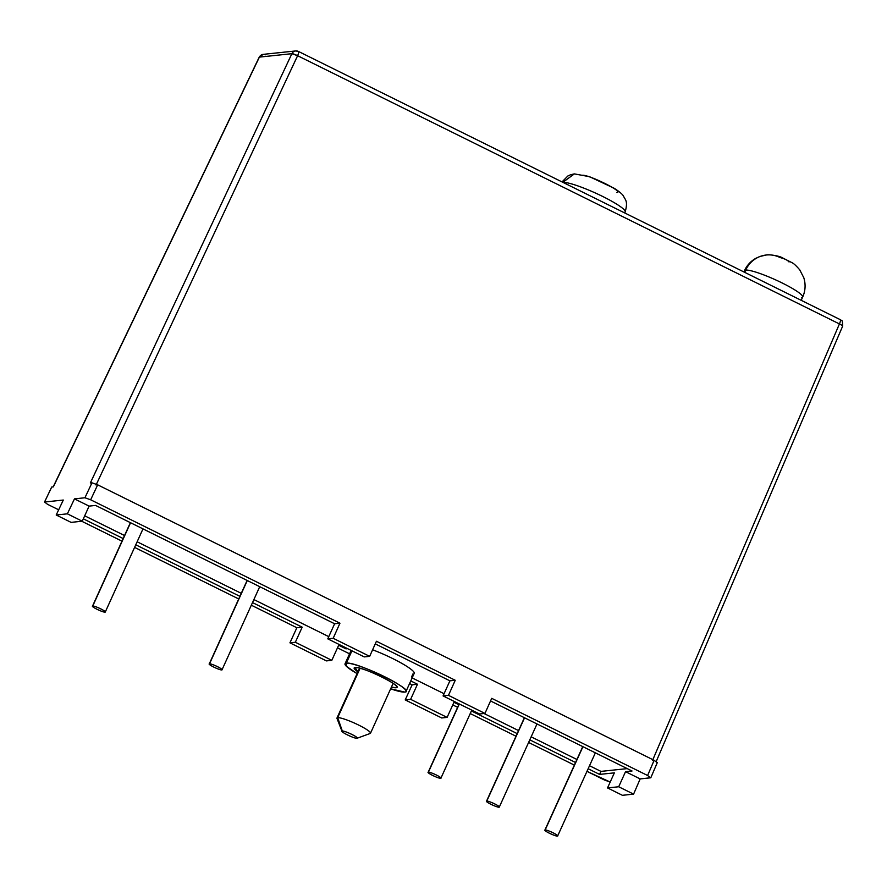 <?xml version="1.0" encoding="UTF-8"?>
<svg xmlns="http://www.w3.org/2000/svg" width="887" height="887" viewBox="0 0 887 887"><rect width="100%" height="100%" fill="white"/><g stroke="black" fill="none" stroke-linecap="round" stroke-linejoin="round"><path stroke-width="1.33" d="M582.936 746.688L545.15 829.999A7.029 0.987 -155.6 0 0 544.873 830.132A7.029 0.987 -155.6 0 0 550.117 833.58A7.029 0.987 -155.6 0 0 557.402 836.064A7.029 0.987 -155.6 0 0 557.679 835.931A7.029 0.987 -155.6 0 0 552.435 832.472A7.029 0.987 -155.6 0 0 545.15 829.999L582.936 746.688M557.402 836.064C560.229 835.997 547.212 829.556 545.15 829.999C542.323 830.066 555.34 836.508 557.402 836.064M524.561 717.794L486.775 801.105A7.029 0.987 -155.6 0 0 486.497 801.227A7.029 0.987 -155.6 0 0 491.742 804.686A7.029 0.987 -155.6 0 0 499.037 807.17A7.029 0.987 -155.6 0 0 499.303 807.037A7.029 0.987 -155.6 0 0 494.059 803.578A7.029 0.987 -155.6 0 0 486.775 801.105L524.561 717.794M499.037 807.17C501.854 807.103 488.837 800.662 486.775 801.105C483.958 801.172 496.964 807.613 499.037 807.17M459.344 703.979L428.399 772.2A7.029 0.987 -155.6 0 0 428.133 772.333A7.029 0.987 -155.6 0 0 433.377 775.792A7.029 0.987 -155.6 0 0 440.662 778.276A7.029 0.987 -155.6 0 0 440.928 778.143A7.029 0.987 -155.6 0 0 435.694 774.684A7.029 0.987 -155.6 0 0 428.399 772.2L459.344 703.979M440.662 778.276C443.478 778.198 430.461 771.757 428.399 772.2C425.583 772.278 438.599 778.719 440.662 778.276M247.296 580.53L209.509 663.842A7.029 0.987 -155.6 0 0 209.232 663.975A7.029 0.987 -155.6 0 0 214.477 667.423A7.029 0.987 -155.6 0 0 221.761 669.907A7.029 0.987 -155.6 0 0 222.038 669.774A7.029 0.987 -155.6 0 0 216.794 666.314A7.029 0.987 -155.6 0 0 209.509 663.842L247.296 580.53M221.761 669.907C224.588 669.84 211.572 663.398 209.509 663.842C206.682 663.908 219.699 670.35 221.761 669.907M130.555 522.731L92.758 606.043A7.029 0.987 -155.6 0 0 92.492 606.176A7.029 0.987 -155.6 0 0 97.736 609.635A7.029 0.987 -155.6 0 0 105.021 612.119A7.029 0.987 -155.6 0 0 105.287 611.986A7.029 0.987 -155.6 0 0 100.054 608.526A7.029 0.987 -155.6 0 0 92.758 606.043L130.555 522.731M105.021 612.119C107.837 612.041 94.82 605.599 92.758 606.043C89.942 606.12 102.959 612.562 105.021 612.119M562.025 181.913L567.824 176.014L570.629 174.728L574.377 173.896L562.846 182.323L574.377 173.896L582.116 175.304C587.959 174.04 624.836 192.302 616.842 192.49M574.377 173.896L589.511 176.679L614.425 188.388C619.691 191.869 622.741 194.497 623.572 196.249C625.28 200.052 628.184 200.883 625.18 211.926A34.981 4.934 24.4 0 0 599.268 194.807A34.981 4.934 24.4 0 0 562.935 182.367A34.981 4.934 24.4 0 1 599.268 194.807A34.981 4.934 24.4 0 1 625.18 211.926A34.981 4.934 24.4 0 1 623.927 212.558M743.883 271.943L744.459 270.679C746.898 265.413 750.635 261.321 755.657 258.416L759.771 256.509L766.246 255.012A26.776 25.778 84 0 0 745.701 270.091L744.681 272.342L745.701 270.091A31.965 4.502 24.4 0 0 744.459 270.679A31.965 4.502 24.4 0 1 745.701 270.091A26.776 25.778 -96 0 1 766.246 255.012A26.776 25.778 -96 0 1 779.995 257.507C784.818 258.804 787.833 260.301 789.042 261.987M342.027 731.398L336.993 718.415A18.405 2.594 24.4 0 1 337.692 717.661L342.338 731.054A8.371 1.175 -155.6 0 0 342.027 731.398A8.371 1.175 -155.6 0 0 348.802 735.578A8.371 1.175 -155.6 0 0 356.929 738.272C360.288 738.195 344.799 730.522 342.338 731.054C338.989 731.132 354.478 738.804 356.929 738.272A8.371 1.175 -155.6 0 0 357.106 738.239A8.371 1.175 -155.6 0 0 351.551 734.259A8.371 1.175 -155.6 0 0 342.338 731.054L337.692 717.661A18.405 2.594 -155.6 0 0 336.982 718.004L359.59 668.155M360.089 668.288L337.692 717.661L360.089 668.288M395.946 687.735A23.428 3.304 -155.6 0 0 396.844 687.303A23.428 3.304 -155.6 0 0 379.37 675.772A23.428 3.304 -155.6 0 0 355.077 667.512C361.951 666.026 405.337 687.503 395.946 687.735L391.433 687.092A23.428 3.304 -155.6 0 0 395.946 687.735L396.578 686.338L395.946 687.735M351.939 650.814L346.329 663.177A33.473 4.712 -155.6 0 0 345.032 663.798A33.473 4.712 -155.6 0 0 357.117 673.61L346.451 666.348L346.329 663.177L351.939 650.814M390.646 688.822A33.473 4.712 -155.6 0 0 404.694 692.071A33.473 4.712 -155.6 0 0 405.991 691.45A33.473 4.712 -155.6 0 0 381.033 674.985A33.473 4.712 -155.6 0 0 346.329 663.177C356.142 661.059 418.121 691.749 404.694 692.071L390.646 688.822M410.77 680.928L417.467 684.243L412.145 684.808L409.583 683.544L412.145 684.808L417.467 684.243L410.77 680.928M349.556 653.819L337.481 647.843L349.556 653.819M338.668 645.237L345.963 648.852L347.615 648.674L345.963 648.852L338.668 645.237L331.827 660.327L295.338 642.266L302.19 627.176L252.518 602.583L302.19 627.176L295.338 642.266L289.938 642.831L296.857 627.741L251.331 605.2L296.857 627.741L302.19 627.176L296.857 627.741L289.938 642.831L326.416 660.893L289.938 642.831L295.338 642.266L331.827 660.327L338.668 645.237M346.329 648.031L345.963 648.852L346.329 648.031M239.911 596.341L135.766 544.795L239.911 596.341M123.16 538.553L83.334 518.828L123.16 538.553M84.697 515.813L124.535 535.537L84.697 515.813M137.141 541.78L241.275 593.325L137.141 541.78M253.882 599.568L328.778 636.644L253.882 599.568M412.133 677.912L444.065 693.712L412.133 677.912M484.047 713.514L518.551 730.589L484.047 713.514M531.158 736.831L576.916 759.483L531.158 736.831M589.522 765.725L600.965 771.391L599.59 774.406L588.159 768.741L599.59 774.406L600.965 771.391L589.522 765.725M575.552 762.498L529.783 739.847L575.552 762.498M517.176 733.604L471.407 710.953L517.176 733.604M458.801 704.71L453.956 702.304L447.103 717.395L410.626 699.333L417.467 684.243L410.626 699.333L405.215 699.91L441.704 717.96L447.103 717.395L410.626 699.333L405.215 699.91L412.145 684.808L405.215 699.91L441.704 717.96L447.103 717.395L453.956 702.304L458.801 704.71M372.607 649.783A33.473 4.712 24.4 0 1 414.207 673.344L414.273 673.011M410.736 669.064L410.082 668.576M403.219 664.175L402.166 663.565M392.73 658.564L391.444 657.932M380.878 653.109L379.547 652.544M627.242 768.619L600.965 771.391L627.242 768.619M650.637 777.81L647.61 775.504L654.118 760.303L657.145 762.609L654.118 760.303L97.681 484.834L90.662 499.791L339.954 623.195L333.179 638.285L369.668 656.347L376.432 641.257L455.242 680.274L448.467 695.353L484.956 713.414L491.72 698.335L647.61 775.504L654.118 760.303L97.681 484.834L91.96 482.816L90.341 482.983L291.878 53.686L259.392 57.112L53.342 486.874L51.723 487.052L44.538 502.02L47.565 504.326L58.664 509.814L47.565 504.326L44.538 502.02L63.299 500.046L56.203 515.003L67.368 513.828L74.475 498.871L84.93 497.762L91.96 482.816L90.341 482.983L291.878 53.686L259.392 57.112L53.342 486.874L51.723 487.052L44.538 502.02L63.299 500.046L56.203 515.003L71.082 522.376L82.258 521.201L67.368 513.828L56.203 515.003L71.082 522.376L82.258 521.201L89.099 506.111L95.585 505.424L334.621 623.761L95.585 505.424L89.099 506.111L74.475 498.871L84.93 497.762L90.662 499.791L339.954 623.195L334.621 623.761L327.78 638.851L334.621 623.761L339.954 623.195L333.179 638.285L327.78 638.851L364.258 656.912L369.668 656.347L333.179 638.285L327.78 638.851L364.258 656.912L369.668 656.347L376.432 641.257L455.242 680.274L449.909 680.828L443.068 695.918L449.909 680.828L455.242 680.274L448.467 695.353L443.068 695.918L479.545 713.98L484.956 713.414L448.467 695.353L443.068 695.918L479.545 713.98L484.956 713.414L491.72 698.335L647.61 775.504L650.637 777.81L640.17 778.919L625.546 771.668L632.032 770.991L490.544 700.952L632.032 770.991L625.546 771.668L618.694 786.758L607.528 787.933L622.408 795.306L633.584 794.131L618.694 786.758L607.528 787.933L614.369 772.854L599.59 774.406L614.369 772.854L607.528 787.933L622.408 795.306L633.584 794.131L618.694 786.758L625.546 771.668L640.17 778.919L633.584 794.131L640.17 778.919L650.825 777.722L657.345 762.51M449.909 680.828L375.256 643.873L449.909 680.828M238.725 598.958L134.591 547.401L238.725 598.958M121.985 541.159L81.759 521.257L121.985 541.159M604.513 780.039L586.972 771.357L610.245 782.068L604.513 780.039M574.366 765.115L528.597 742.463L574.366 765.115M515.99 736.221L470.232 713.558L515.99 736.221M457.625 707.316L452.769 704.921L457.625 707.316M326.416 660.893L331.827 660.327L326.416 660.893M96.062 485.012L297.611 55.715L839.424 323.932L652.51 760.469M51.69 487.052L44.538 502.02M82.258 521.201L67.368 513.828L74.475 498.871L89.099 506.111L82.258 521.201M652.843 759.671L839.424 323.932A5.023 0.776 23.2 0 1 842.65 326.139L656.247 761.467M840.089 319.63A5.023 1.164 116.3 0 1 840.266 319.653A5.023 1.164 116.3 0 1 839.424 323.932L297.611 55.715A5.023 1.164 -63.7 0 0 298.442 51.435A5.023 1.164 -63.7 0 0 298.276 51.413A5.023 1.164 116.3 0 1 298.442 51.435A5.023 1.164 116.3 0 1 297.611 55.715L96.428 484.247M291.878 53.686A5.023 0.809 25.1 0 1 297.611 55.715L291.878 53.686A5.023 4.834 -96 0 1 295.693 50.947A5.023 4.834 84 0 0 291.878 53.686M839.435 323.943L839.424 323.932A5.023 1.164 -63.7 0 0 840.266 319.653L841.342 320.373C842.14 319.897 842.572 321.815 842.65 326.139L842.45 326.25M259.392 57.112A5.023 4.834 -96 0 1 263.206 54.362A5.023 4.834 84 0 0 259.392 57.112A5.023 0.643 25.6 0 0 259.204 57.189L53.176 486.896M298.276 51.413A5.023 4.834 84 0 0 295.693 50.947L298.442 51.435L840.266 319.653M265.79 54.828A5.023 4.834 84 0 0 263.206 54.362L295.693 50.947M84.93 497.762L91.96 482.816L97.681 484.834L90.662 499.791L84.93 497.762M357.904 671.88L355.077 667.512A23.428 3.304 -155.6 0 0 354.168 667.944A23.428 3.304 -155.6 0 0 357.904 671.88M412.91 673.965L411.546 676.981M369.801 733.56A18.405 2.594 -155.6 0 0 370.511 733.216A18.405 2.594 -155.6 0 0 356.774 724.158A18.405 2.594 -155.6 0 0 337.692 717.661A18.405 2.594 24.4 0 1 357.949 724.723A18.405 2.594 24.4 0 1 370.189 733.471L357.117 738.239M766.246 255.012C768.563 254.192 778.886 255.833 781.879 257.54L792.113 262.74C793.798 263.517 796.36 265.912 799.764 269.892L803.777 277.686C805.828 284.283 805.463 290.759 802.68 297.09A31.965 4.502 24.4 0 0 778.841 281.367A31.965 4.502 24.4 0 0 745.701 270.091A31.965 4.502 24.4 0 1 778.841 281.367A31.965 4.502 24.4 0 1 802.68 297.09A31.965 4.502 24.4 0 1 801.438 297.688M544.884 830.11L582.759 746.599M557.679 835.92L595.365 752.841M486.508 801.216L524.394 717.705M499.314 807.026L537.001 723.947M428.133 772.322L459.178 703.901M440.939 778.132L471.784 710.132M209.243 663.953L247.118 580.442M222.038 669.763L259.725 586.684M92.492 606.165L130.378 522.654M105.298 611.975L142.984 528.896M625.18 211.926L624.714 212.947M345.032 663.786L351.108 650.404M259.204 57.189L263.206 54.362M406.002 691.439L414.207 673.344M370.511 733.216L393.118 683.367M802.68 297.09L801.216 300.327"/></g></svg>
